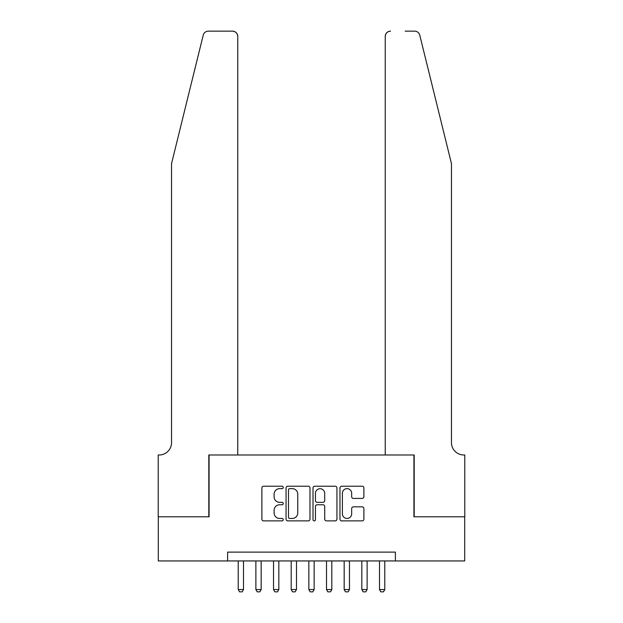 <?xml version="1.0" encoding="UTF-8"?>
<svg xmlns="http://www.w3.org/2000/svg" width="623" height="623" viewBox="0 0 623 623"><rect width="100%" height="100%" fill="white"/><g stroke="black" fill="none" stroke-linecap="round" stroke-linejoin="round"><path stroke-width="0.93" d="M283.247 487.427A1.215 1.215 0 0 0 282.032 486.22L263.615 486.22A1.737 1.737 0 0 0 261.878 487.949L261.878 519.154A1.737 1.737 0 0 0 263.615 520.883L282.032 520.883A1.215 1.215 0 0 0 283.247 519.675A1.215 1.215 0 0 0 282.032 518.461L279.649 518.461A5.545 5.545 0 0 1 274.104 512.908L274.104 510.315A5.545 5.545 0 0 1 279.649 504.762L282.032 504.762A1.215 1.215 0 0 0 283.247 503.548A1.215 1.215 0 0 0 282.032 502.34L279.649 502.34A5.545 5.545 0 0 1 274.104 496.788L274.104 494.187A5.545 5.545 0 0 1 279.649 488.642L282.032 488.642A1.215 1.215 0 0 0 283.247 487.427M362.158 498.439A1.737 1.737 0 0 0 363.894 496.702L363.894 487.949A1.737 1.737 0 0 0 362.158 486.22L341.708 486.22A1.737 1.737 0 0 0 339.971 487.949L339.971 519.154A1.737 1.737 0 0 0 341.708 520.883L362.158 520.883A1.737 1.737 0 0 0 363.894 519.154L363.894 508.578A1.737 1.737 0 0 0 362.158 506.842L353.405 506.842A1.737 1.737 0 0 0 351.676 508.578L351.676 513.819A4.634 4.634 0 0 1 347.034 518.461A4.634 4.634 0 0 1 342.401 513.819L342.401 493.284A4.634 4.634 0 0 1 347.034 488.642A4.634 4.634 0 0 1 351.676 493.284L351.676 496.702A1.737 1.737 0 0 0 353.405 498.439L362.158 498.439M227.613 560.941L158.304 560.941L158.304 516.794L209.071 516.794L209.071 454.985L413.929 454.985L413.929 516.794L464.696 516.794L464.696 560.941L395.387 560.941L395.387 552.118L227.613 552.118L227.613 560.941L395.387 560.941M309.981 487.949A1.737 1.737 0 0 0 308.253 486.22L287.795 486.22A1.737 1.737 0 0 0 286.058 487.949L286.058 519.154A1.737 1.737 0 0 0 287.795 520.883L308.253 520.883A1.737 1.737 0 0 0 309.981 519.154L309.981 487.949M314.747 486.22L335.205 486.22A1.737 1.737 0 0 1 336.942 487.949L336.942 519.154A1.737 1.737 0 0 1 335.205 520.883L326.452 520.883A1.737 1.737 0 0 1 324.715 519.154L324.715 506.499A1.737 1.737 0 0 0 322.987 504.762L317.177 504.762A1.737 1.737 0 0 0 315.44 506.499L315.44 519.675A1.215 1.215 0 0 1 314.233 520.883A1.215 1.215 0 0 1 313.019 519.675L313.019 487.949A1.737 1.737 0 0 1 314.747 486.22M289.703 488.642A1.215 1.215 0 0 0 288.488 489.857L288.488 517.246A1.215 1.215 0 0 0 289.703 518.461L292.218 518.461A5.545 5.545 0 0 0 297.763 512.908L297.763 494.187A5.545 5.545 0 0 0 292.218 488.642L289.703 488.642M324.715 493.369A4.634 4.634 0 0 0 320.082 488.728A4.634 4.634 0 0 0 315.44 493.369L315.44 500.604A1.737 1.737 0 0 0 317.177 502.34L322.987 502.34A1.737 1.737 0 0 0 324.715 500.604L324.715 493.369M238.212 560.941L238.212 589.553L243.507 589.553L243.507 560.941M243.507 589.553L242.183 591.85L239.536 591.85L238.212 589.553M203.223 35.176C204.57 32.271 204.57 32.271 203.223 35.176C204.57 32.271 204.57 32.271 203.223 35.176L171.543 163.6L171.543 442.626A12.359 12.359 0 0 1 159.184 454.985L158.211 454.985L158.211 516.794L208.806 516.794L208.806 454.985L237.768 454.985L237.768 36.446A5.296 5.296 0 0 0 232.472 31.15L208.37 31.15A5.296 5.296 0 0 0 203.223 35.176M217.816 31.15L232.472 31.15C235.665 31.485 237.433 33.253 237.768 36.446L237.768 454.985M171.543 442.626A12.359 12.359 0 0 1 159.184 454.985M441.738 124.218L419.777 35.176C418.43 32.271 418.43 32.271 419.777 35.176C418.43 32.271 418.43 32.271 419.777 35.176L451.457 163.6L451.457 442.626A12.359 12.359 0 0 0 463.816 454.985L464.789 454.985L464.789 516.794L414.194 516.794L414.194 454.985L385.232 454.985L385.232 36.446L385.232 454.985M405.184 31.15L414.63 31.15A5.296 5.296 0 0 1 419.777 35.176M390.528 31.15A5.296 5.296 0 0 0 385.232 36.446C385.567 33.253 387.335 31.485 390.528 31.15M451.457 442.626A12.359 12.359 0 0 0 463.816 454.985M255.874 560.941L255.874 589.553L261.169 589.553L261.169 560.941M261.169 589.553L259.846 591.85L257.198 591.85L255.874 589.553M273.528 560.941L273.528 589.553L278.831 589.553L278.831 560.941M278.831 589.553L277.508 591.85L274.852 591.85L273.528 589.553M291.19 560.941L291.19 589.553L296.486 589.553L296.486 560.941M296.486 589.553L295.162 591.85L292.514 591.85L291.19 589.553M308.852 560.941L308.852 589.553L314.148 589.553L314.148 560.941M314.148 589.553L312.824 591.85L310.176 591.85L308.852 589.553M326.514 560.941L326.514 589.553L331.81 589.553L331.81 560.941M331.81 589.553L330.486 591.85L327.838 591.85L326.514 589.553M344.169 560.941L344.169 589.553L349.472 589.553L349.472 560.941M349.472 589.553L348.148 591.85L345.492 591.85L344.169 589.553M361.831 560.941L361.831 589.553L367.126 589.553L367.126 560.941M367.126 589.553L365.802 591.85L363.154 591.85L361.831 589.553M379.493 560.941L379.493 589.553L384.788 589.553L384.788 560.941M384.788 589.553L383.464 591.85L380.817 591.85L379.493 589.553"/></g></svg>
